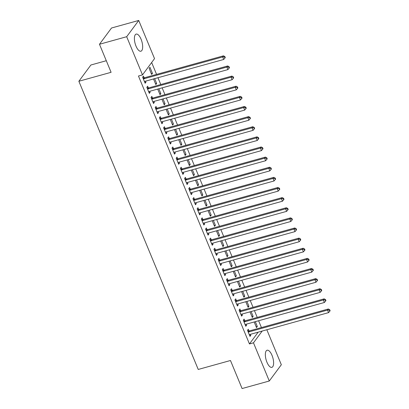 <?xml version="1.0" encoding="UTF-8"?>
<svg xmlns="http://www.w3.org/2000/svg" width="409" height="409" viewBox="0 0 409 409"><rect width="100%" height="100%" fill="white"/><g stroke="black" fill="none" stroke-linecap="round" stroke-linejoin="round"><path stroke-width="0.61" d="M266.939 362.221A8.88 3.517 -105.5 0 1 267.103 350.237A8.88 3.517 -105.5 0 1 272.016 355.365A8.88 3.517 -105.5 0 1 271.852 367.354A8.88 3.517 -105.5 0 1 266.939 362.221M135.993 46.084A8.88 3.517 -105.5 0 1 136.156 34.1A8.88 3.517 -105.5 0 1 141.069 39.228A8.88 3.517 -105.5 0 1 140.906 51.217A8.88 3.517 -105.5 0 1 135.993 46.084M261.433 327.558L258.616 320.748M257.241 317.43L254.418 310.62M253.048 307.307L250.226 300.492M248.851 297.179L246.029 290.37M244.659 287.052L241.837 280.242M240.461 276.929L237.644 270.114M236.269 266.801L233.447 259.991M232.077 256.673L229.255 249.863M227.879 246.55L225.057 239.735M223.687 236.422L220.865 229.613M219.49 226.295L216.668 219.485M215.298 216.172L212.476 209.357M211.1 206.044L208.283 199.234M206.908 195.916L204.086 189.106M202.716 185.793L199.894 178.978M198.518 175.666L195.696 168.856M194.326 165.538L191.504 158.728M190.129 155.415L187.312 148.6M185.937 145.287L183.114 138.477M181.744 135.164L178.922 128.349M177.547 125.036L174.725 118.227M173.355 114.909L170.533 108.099M169.157 104.786L166.335 97.971M164.965 94.658L162.143 87.848M160.773 84.53L157.951 77.72M156.575 74.407L151.652 62.516M266.837 329.751L281.331 364.736L269.291 380.999L253.478 342.824L262.2 331.039M106.299 60.721L90.9 64.995L78.86 81.258L198.232 369.45L230.471 360.503L242.087 388.55L269.291 380.999M78.86 81.258L111.1 72.311L99.479 44.264L111.519 28.001L138.723 20.45L154.53 58.625L142.496 74.888L126.683 36.713L138.723 20.45M251.121 311.535L253.13 316.387L252.317 317.486L249.981 311.852M244.786 320.743L244.107 319.102L243.294 320.201L245.809 326.275L246.622 325.175L246.213 324.189M242.731 291.285L244.74 296.136L243.928 297.236L241.591 291.602M236.397 300.487L235.717 298.851L234.904 299.95L237.419 306.024L238.232 304.925L237.823 303.938M234.342 271.029L236.351 275.881L235.538 276.98L233.207 271.346M228.007 280.237L227.327 278.595L226.514 279.695L229.03 285.773L229.843 284.674L229.434 283.682M225.952 250.778L227.961 255.63L227.148 256.729L224.817 251.095M219.618 259.986L218.938 258.345L218.125 259.444L220.64 265.518L221.453 264.418L221.044 263.432M217.562 230.528L219.572 235.379L218.759 236.479L216.427 230.845M211.228 239.73L210.548 238.094L209.735 239.193L212.256 245.267L213.069 244.168L212.66 243.181M209.178 210.277L211.187 215.124L210.374 216.223L208.038 210.589M202.838 219.48L202.164 217.839L201.346 218.938L203.866 225.016L204.679 223.917L204.27 222.925M200.788 190.021L202.798 194.873L201.985 195.972L199.648 190.338M194.454 199.229L193.774 197.588L192.961 198.687L195.476 204.761L196.289 203.667L195.88 202.675M192.399 169.771L194.408 174.623L193.595 175.722L191.259 170.088M186.064 178.973L185.384 177.337L184.571 178.436L187.087 184.51L187.9 183.411L187.491 182.424M184.009 149.52L186.018 154.367L185.205 155.466L182.874 149.832M177.675 158.723L176.995 157.087L176.182 158.181L178.697 164.26L179.51 163.16L179.101 162.168M175.619 129.264L177.629 134.116L176.816 135.215L174.485 129.581M169.285 138.472L168.605 136.831L167.792 137.93L170.308 144.009L171.126 142.91L170.711 141.918M167.23 109.014L169.244 113.866L168.426 114.965L166.095 109.331M160.895 118.216L160.216 116.58L159.403 117.68L161.923 123.753L162.736 122.654L162.327 121.667M158.845 88.763L160.855 93.615L160.042 94.709L157.705 89.075M152.506 97.966L151.831 96.33L151.018 97.429L153.533 103.503L154.346 102.403L153.937 101.417M149.95 67.286L149.137 68.385L151.652 74.458L152.465 73.359L149.95 67.286M144.121 77.715L143.441 76.074L142.629 77.173L145.144 83.252L145.957 82.153L145.548 81.161M142.496 74.888L138.462 76.008L249.449 343.943L258.171 332.159M148.314 87.843L147.634 86.202L146.821 87.301L149.336 93.375L150.149 92.276L149.74 91.289M154.648 78.635L156.657 83.487L155.844 84.586L153.513 78.952M156.703 108.094L156.023 106.452L155.21 107.552L157.726 113.63L158.539 112.531L158.13 111.539M163.038 98.886L165.047 103.738L164.234 104.837L161.903 99.203M165.093 128.344L164.413 126.708L163.6 127.802L166.115 133.881L166.928 132.782L166.519 131.79M171.427 119.142L173.436 123.988L172.624 125.088L170.287 119.454M173.477 148.595L172.802 146.959L171.99 148.058L174.505 154.132L175.318 153.032L174.909 152.046M179.817 139.392L181.826 144.244L181.013 145.343L178.677 139.709M181.867 168.851L181.192 167.209L180.374 168.309L182.895 174.382L183.707 173.288L183.298 172.296M188.206 159.643L190.216 164.495L189.398 165.594L187.066 159.96M190.257 189.101L189.577 187.46L188.764 188.559L191.279 194.638L192.097 193.539L191.683 192.547M196.591 179.899L198.6 184.745L197.787 185.844L195.456 180.211M198.646 209.352L197.966 207.716L197.153 208.815L199.669 214.889L200.482 213.789L200.073 212.803M204.981 200.149L206.99 205.001L206.177 206.1L203.846 200.466M207.036 229.607L206.356 227.966L205.543 229.066L208.058 235.139L208.871 234.04L208.462 233.053M213.37 220.4L215.379 225.252L214.567 226.351L212.235 220.717M215.425 249.858L214.745 248.217L213.933 249.316L216.448 255.395L217.261 254.296L216.852 253.304M221.76 240.656L223.769 245.502L222.956 246.601L220.62 240.967M223.81 270.109L223.135 268.473L222.322 269.572L224.838 275.646L225.65 274.546L225.241 273.56M230.149 260.906L232.159 265.758L231.346 266.857L229.009 261.223M232.2 290.364L231.52 288.723L230.707 289.823L233.227 295.896L234.04 294.797L233.631 293.81M238.539 281.157L240.548 286.009L239.73 287.108L237.399 281.474M240.589 310.615L239.909 308.974L239.096 310.073L241.612 316.152L242.43 315.053L242.016 314.061M246.924 301.407L248.933 306.259L248.12 307.358L245.789 301.724M248.979 330.866L248.299 329.23L247.486 330.329L250.001 336.402L250.814 335.303L250.405 334.317M255.313 321.663L257.322 326.515L256.509 327.614L254.178 321.98M99.479 44.264L126.683 36.713M249.449 343.943L253.478 342.824M144.817 82.465L145.957 82.153M151.325 73.676L152.465 73.359M149.014 92.592L150.149 92.276M155.522 83.804L156.657 83.487M153.206 102.72L154.346 102.403M159.714 93.927L160.855 93.615M157.404 112.843L158.539 112.531M163.912 104.055L165.047 103.738M161.596 122.971L162.736 122.654M168.104 114.183L169.244 113.866M165.793 133.099L166.928 132.782M172.296 124.305L173.436 123.988M169.986 143.222L171.126 142.91M176.494 134.433L177.629 134.116M174.178 153.349L175.318 153.032M180.686 144.561L181.826 144.244M178.375 163.477L179.51 163.16M184.883 154.684L186.018 154.367M182.567 173.6L183.707 173.288M189.076 164.812L190.216 164.495M186.765 183.728L187.9 183.411M193.268 174.94L194.408 174.623M190.957 193.856L192.097 193.539M197.465 185.062L198.6 184.745M195.149 203.979L196.289 203.667M201.657 195.19L202.798 194.873M199.347 214.106L200.482 213.789M205.855 205.318L206.99 205.001M203.539 224.234L204.679 223.917M210.047 215.441L211.187 215.124M207.736 234.357L208.871 234.04M214.244 225.569L215.379 225.252M211.928 244.485L213.069 244.168M218.437 235.691L219.572 235.379M216.126 254.613L217.261 254.296M222.629 245.819L223.769 245.502M220.318 264.735L221.453 264.418M226.826 255.947L227.961 255.63M224.51 274.863L225.65 274.546M231.019 266.07L232.159 265.758M228.708 284.991L229.843 284.674M235.216 276.198L236.351 275.881M232.9 295.114L234.04 294.797M239.408 286.326L240.548 286.009M237.097 305.242L238.232 304.925M243.6 296.448L244.74 296.136M241.29 315.365L242.43 315.053M247.798 306.576L248.933 306.259M245.482 325.492L246.622 325.175M251.99 316.704L253.13 316.387M249.679 335.62L250.814 335.303M256.187 326.827L257.322 326.515M143.303 78.814L143.477 78.83A1.14 0.997 -143.5 0 0 143.886 78.799L222.67 56.933L223.718 59.463L144.934 81.335A1.14 0.997 -143.5 0 0 144.587 81.509L144.464 81.611M142.792 77.572L144.29 77.736A1.14 0.997 -143.5 0 0 144.699 77.7L223.483 55.834L222.67 56.933L224.536 56.999L224.955 58.012L225.282 57.572L224.863 56.56L224.536 56.999M224.863 56.56L223.483 55.834M223.718 59.463L224.955 58.012M147.501 88.937L147.675 88.957A1.14 0.997 -143.5 0 0 148.078 88.927L226.862 67.061L227.91 69.591L149.127 91.458A1.14 0.997 -143.5 0 0 148.784 91.636L148.661 91.739M146.984 87.695L148.487 87.858A1.14 0.997 -143.5 0 0 148.891 87.828L227.675 65.961L226.862 67.061L228.728 67.127L229.147 68.139L229.475 67.7L229.055 66.687L228.728 67.127M229.055 66.687L227.675 65.961M227.91 69.591L229.147 68.139M151.693 99.065L151.867 99.085A1.14 0.997 -143.5 0 0 152.276 99.055L231.054 77.183L232.107 79.719L153.324 101.585A1.14 0.997 -143.5 0 0 152.976 101.764L152.854 101.861M151.182 97.823L152.68 97.986A1.14 0.997 -143.5 0 0 153.089 97.956L231.872 76.089L231.054 77.183L232.925 77.25L233.345 78.267L233.672 77.828L233.253 76.81L232.925 77.25M233.253 76.81L231.872 76.089M232.107 79.719L233.345 78.267M155.89 109.193L156.059 109.208A1.14 0.997 -143.5 0 0 156.468 109.177L235.252 87.311L236.3 89.842L157.516 111.708A1.14 0.997 -143.5 0 0 157.168 111.887L157.046 111.989M155.374 107.95L156.877 108.109A1.14 0.997 -143.5 0 0 157.281 108.078L236.065 86.212L235.252 87.311L237.118 87.378L237.537 88.39L237.864 87.95L237.445 86.938L237.118 87.378M237.445 86.938L236.065 86.212M236.3 89.842L237.537 88.39M160.083 119.316L160.256 119.336A1.14 0.997 -143.5 0 0 160.66 119.305L239.444 97.439L240.492 99.97L161.708 121.836A1.14 0.997 -143.5 0 0 161.366 122.015L161.243 122.117M159.566 118.073L161.069 118.237A1.14 0.997 -143.5 0 0 161.473 118.206L240.257 96.34L239.444 97.439L241.315 97.506L241.734 98.518L242.056 98.078L241.637 97.066L241.315 97.506M241.637 97.066L240.257 96.34M240.492 99.97L241.734 98.518M164.28 129.443L164.449 129.464A1.14 0.997 -143.5 0 0 164.858 129.433L243.641 107.562L244.689 110.098L165.906 131.964A1.14 0.997 -143.5 0 0 165.558 132.143L165.435 132.24M163.764 128.201L165.262 128.365A1.14 0.997 -143.5 0 0 165.671 128.334L244.454 106.468L243.641 107.562L245.507 107.628L245.927 108.641L246.254 108.201L245.835 107.189L245.507 107.628M245.835 107.189L244.454 106.468M244.689 110.098L245.927 108.641M168.472 139.571L168.646 139.587A1.14 0.997 -143.5 0 0 169.05 139.556L247.834 117.69L248.882 120.22L170.098 142.087A1.14 0.997 -143.5 0 0 169.755 142.266L169.633 142.368M167.956 138.329L169.459 138.487A1.14 0.997 -143.5 0 0 169.863 138.457L248.646 116.591L247.834 117.69L249.705 117.756L250.124 118.768L250.446 118.329L250.027 117.317L249.705 117.756M250.027 117.317L248.646 116.591M248.882 120.22L250.124 118.768M172.664 149.694L172.838 149.714A1.14 0.997 -143.5 0 0 173.247 149.684L252.031 127.818L253.079 130.348L174.295 152.214A1.14 0.997 -143.5 0 0 173.948 152.393L173.825 152.496M172.153 148.452L173.651 148.615A1.14 0.997 -143.5 0 0 174.06 148.585L252.844 126.718L252.031 127.818L253.897 127.884L254.316 128.896L254.643 128.457L254.224 127.444L253.897 127.884M254.224 127.444L252.844 126.718M253.079 130.348L254.316 128.896M176.862 159.822L177.036 159.842A1.14 0.997 -143.5 0 0 177.44 159.812L256.223 137.94L257.271 140.476L178.488 162.342A1.14 0.997 -143.5 0 0 178.145 162.521L178.017 162.618M176.345 158.58L177.849 158.743A1.14 0.997 -143.5 0 0 178.252 158.712L257.036 136.841L256.223 137.94L258.089 138.007L258.508 139.019L258.836 138.579L258.416 137.567L258.089 138.007M258.416 137.567L257.036 136.841M257.271 140.476L258.508 139.019M181.054 169.95L181.228 169.965A1.14 0.997 -143.5 0 0 181.632 169.934L260.415 148.068L261.463 150.599L182.685 172.465A1.14 0.997 -143.5 0 0 182.337 172.644L182.215 172.746M180.538 168.707L182.041 168.866A1.14 0.997 -143.5 0 0 182.45 168.835L261.228 146.969L260.415 148.068L262.287 148.135L262.706 149.147L263.028 148.707L262.609 147.695L262.287 148.135M262.609 147.695L261.228 146.969M261.463 150.599L262.706 149.147M185.251 180.072L185.42 180.093A1.14 0.997 -143.5 0 0 185.829 180.062L264.613 158.196L265.661 160.727L186.877 182.593A1.14 0.997 -143.5 0 0 186.53 182.772L186.407 182.874M184.735 178.83L186.233 178.994A1.14 0.997 -143.5 0 0 186.642 178.963L265.426 157.097L264.613 158.196L266.479 158.263L266.898 159.275L267.225 158.835L266.806 157.823L266.479 158.263M266.806 157.823L265.426 157.097M265.661 160.727L266.898 159.275M189.444 190.2L189.618 190.221A1.14 0.997 -143.5 0 0 190.021 190.19L268.805 168.319L269.853 170.855L191.069 192.721A1.14 0.997 -143.5 0 0 190.727 192.895L190.604 192.997M188.927 188.958L190.43 189.122A1.14 0.997 -143.5 0 0 190.834 189.091L269.618 167.22L268.805 168.319L270.676 168.385L271.095 169.398L271.418 168.958L270.998 167.946L270.676 168.385M270.998 167.946L269.618 167.22M269.853 170.855L271.095 169.398M193.636 200.328L193.81 200.344A1.14 0.997 -143.5 0 0 194.219 200.313L273.002 178.447L274.05 180.977L195.267 202.844A1.14 0.997 -143.5 0 0 194.919 203.022L194.796 203.125M193.125 199.081L194.623 199.244A1.14 0.997 -143.5 0 0 195.032 199.214L273.815 177.348L273.002 178.447L274.868 178.513L275.288 179.525L275.615 179.086L275.196 178.073L274.868 178.513M275.196 178.073L273.815 177.348M274.05 180.977L275.288 179.525M197.833 210.451L198.007 210.471A1.14 0.997 -143.5 0 0 198.411 210.441L277.195 188.575L278.243 191.105L199.459 212.971A1.14 0.997 -143.5 0 0 199.117 213.15L198.994 213.247M197.317 209.209L198.82 209.372A1.14 0.997 -143.5 0 0 199.224 209.342L278.008 187.475L277.195 188.575L279.061 188.641L279.48 189.653L279.807 189.214L279.388 188.201L279.061 188.641M279.388 188.201L278.008 187.475M278.243 191.105L279.48 189.653M202.026 220.579L202.199 220.599A1.14 0.997 -143.5 0 0 202.608 220.569L281.387 198.697L282.44 201.228L203.656 223.099A1.14 0.997 -143.5 0 0 203.309 223.273L203.186 223.375M201.514 219.336L203.012 219.5A1.14 0.997 -143.5 0 0 203.421 219.469L282.205 197.598L281.387 198.697L283.258 198.764L283.677 199.776L284.004 199.336L283.58 198.324L283.258 198.764M283.58 198.324L282.205 197.598M282.44 201.228L283.677 199.776M206.223 230.707L206.392 230.722A1.14 0.997 -143.5 0 0 206.801 230.691L285.584 208.825L286.632 211.356L207.849 233.222A1.14 0.997 -143.5 0 0 207.501 233.401L207.378 233.503M205.707 229.459L207.21 229.623A1.14 0.997 -143.5 0 0 207.614 229.592L286.397 207.726L285.584 208.825L287.45 208.892L287.87 209.904L288.197 209.464L287.778 208.452L287.45 208.892M287.778 208.452L286.397 207.726M286.632 211.356L287.87 209.904M210.415 240.829L210.589 240.85A1.14 0.997 -143.5 0 0 210.993 240.819L289.776 218.953L290.825 221.484L212.041 243.35A1.14 0.997 -143.5 0 0 211.698 243.529L211.576 243.626M209.899 239.587L211.402 239.751A1.14 0.997 -143.5 0 0 211.806 239.72L290.589 217.854L289.776 218.953L291.648 219.019L292.067 220.032L292.389 219.592L291.97 218.58L291.648 219.019M291.97 218.58L290.589 217.854M290.825 221.484L292.067 220.032M214.613 250.957L214.781 250.978A1.14 0.997 -143.5 0 0 215.19 250.942L293.974 229.076L295.022 231.606L216.238 253.478A1.14 0.997 -143.5 0 0 215.891 253.652L215.768 253.754M214.096 249.715L215.594 249.879A1.14 0.997 -143.5 0 0 216.003 249.848L294.787 227.977L293.974 229.076L295.84 229.142L296.259 230.155L296.586 229.715L296.167 228.703L295.84 229.142M296.167 228.703L294.787 227.977M295.022 231.606L296.259 230.155M218.805 261.085L218.979 261.1A1.14 0.997 -143.5 0 0 219.382 261.07L298.166 239.204L299.214 241.734L220.431 263.601A1.14 0.997 -143.5 0 0 220.088 263.779L219.965 263.882M218.288 259.838L219.791 260.001A1.14 0.997 -143.5 0 0 220.195 259.971L298.979 238.104L298.166 239.204L300.032 239.27L300.457 240.282L300.779 239.843L300.359 238.83L300.032 239.27M300.359 238.83L298.979 238.104M299.214 241.734L300.457 240.282M222.997 271.208L223.171 271.228A1.14 0.997 -143.5 0 0 223.58 271.198L302.358 249.332L303.412 251.862L224.628 273.728A1.14 0.997 -143.5 0 0 224.28 273.907L224.158 274.004M222.486 269.966L223.984 270.129A1.14 0.997 -143.5 0 0 224.393 270.098L303.176 248.232L302.358 249.332L304.23 249.398L304.649 250.41L304.976 249.971L304.557 248.958L304.23 249.398M304.557 248.958L303.176 248.232M303.412 251.862L304.649 250.41M227.194 281.336L227.368 281.356A1.14 0.997 -143.5 0 0 227.772 281.32L306.556 259.454L307.604 261.985L228.82 283.856A1.14 0.997 -143.5 0 0 228.473 284.03L228.35 284.132M226.678 280.093L228.181 280.257A1.14 0.997 -143.5 0 0 228.585 280.226L307.369 258.355L306.556 259.454L308.422 259.521L308.841 260.533L309.168 260.093L308.749 259.081L308.422 259.521M308.749 259.081L307.369 258.355M307.604 261.985L308.841 260.533M231.387 291.464L231.56 291.479A1.14 0.997 -143.5 0 0 231.964 291.448L310.748 269.582L311.796 272.113L233.018 293.979A1.14 0.997 -143.5 0 0 232.67 294.158L232.547 294.26M230.87 290.216L232.373 290.38A1.14 0.997 -143.5 0 0 232.782 290.349L311.561 268.483L310.748 269.582L312.619 269.649L313.038 270.661L313.36 270.221L312.941 269.209L312.619 269.649M312.941 269.209L311.561 268.483M311.796 272.113L313.038 270.661M235.584 301.586L235.753 301.607A1.14 0.997 -143.5 0 0 236.162 301.576L314.945 279.71L315.993 282.241L237.21 304.107A1.14 0.997 -143.5 0 0 236.862 304.286L236.739 304.383M235.068 300.344L236.566 300.508A1.14 0.997 -143.5 0 0 236.975 300.477L315.758 278.611L314.945 279.71L316.811 279.776L317.231 280.789L317.558 280.349L317.139 279.337L316.811 279.776M317.139 279.337L315.758 278.611M315.993 282.241L317.231 280.789M239.776 311.714L239.95 311.735A1.14 0.997 -143.5 0 0 240.354 311.699L319.138 289.833L320.186 292.363L241.402 314.235A1.14 0.997 -143.5 0 0 241.059 314.409L240.937 314.511M239.26 310.472L240.763 310.635A1.14 0.997 -143.5 0 0 241.167 310.6L319.95 288.734L319.138 289.833L321.009 289.899L321.428 290.911L321.75 290.472L321.331 289.46L321.009 289.899M321.331 289.46L319.95 288.734M320.186 292.363L321.428 290.911M243.968 321.842L244.142 321.857A1.14 0.997 -143.5 0 0 244.551 321.827L323.335 299.961L324.383 302.491L245.599 324.357A1.14 0.997 -143.5 0 0 245.252 324.536L245.129 324.639M243.457 320.595L244.955 320.758A1.14 0.997 -143.5 0 0 245.364 320.728L324.148 298.861L323.335 299.961L325.201 300.027L325.62 301.039L325.947 300.6L325.528 299.587L325.201 300.027M325.528 299.587L324.148 298.861M324.383 302.491L325.62 301.039M248.166 331.965L248.34 331.985A1.14 0.997 -143.5 0 0 248.744 331.955L327.527 310.088L328.575 312.619L249.792 334.485A1.14 0.997 -143.5 0 0 249.449 334.664L249.321 334.761M247.649 330.723L249.153 330.886A1.14 0.997 -143.5 0 0 249.556 330.855L328.34 308.989L327.527 310.088L329.393 310.155L329.812 311.167L330.14 310.728L329.72 309.715L329.393 310.155M329.72 309.715L328.34 308.989M328.575 312.619L329.812 311.167M143.477 78.83L144.29 77.736M143.886 78.799L144.699 77.7M147.675 88.957L148.487 87.858M148.078 88.927L148.891 87.828M151.867 99.085L152.68 97.986M152.276 99.055L153.089 97.956M156.059 109.208L156.877 108.109M156.468 109.177L157.281 108.078M160.256 119.336L161.069 118.237M160.66 119.305L161.473 118.206M164.449 129.464L165.262 128.365M164.858 129.433L165.671 128.334M168.646 139.587L169.459 138.487M169.05 139.556L169.863 138.457M172.838 149.714L173.651 148.615M173.247 149.684L174.06 148.585M177.036 159.842L177.849 158.743M177.44 159.812L178.252 158.712M181.228 169.965L182.041 168.866M181.632 169.934L182.45 168.835M185.42 180.093L186.233 178.994M185.829 180.062L186.642 178.963M189.618 190.221L190.43 189.122M190.021 190.19L190.834 189.091M193.81 200.344L194.623 199.244M194.219 200.313L195.032 199.214M198.007 210.471L198.82 209.372M198.411 210.441L199.224 209.342M202.199 220.599L203.012 219.5M202.608 220.569L203.421 219.469M206.392 230.722L207.21 229.623M206.801 230.691L207.614 229.592M210.589 240.85L211.402 239.751M210.993 240.819L211.806 239.72M214.781 250.978L215.594 249.879M215.19 250.942L216.003 249.848M218.979 261.1L219.791 260.001M219.382 261.07L220.195 259.971M223.171 271.228L223.984 270.129M223.58 271.198L224.393 270.098M227.368 281.356L228.181 280.257M227.772 281.32L228.585 280.226M231.56 291.479L232.373 290.38M231.964 291.448L232.782 290.349M235.753 301.607L236.566 300.508M236.162 301.576L236.975 300.477M239.95 311.735L240.763 310.635M240.354 311.699L241.167 310.6M244.142 321.857L244.955 320.758M244.551 321.827L245.364 320.728M248.34 331.985L249.153 330.886M248.744 331.955L249.556 330.855"/></g></svg>
